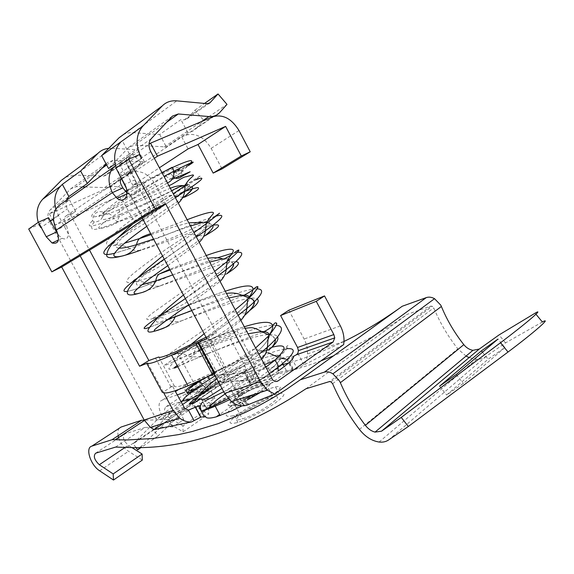 <?xml version="1.0" encoding="UTF-8"?>
<svg xmlns="http://www.w3.org/2000/svg" width="574" height="574" viewBox="0 0 574 574"><rect width="100%" height="100%" fill="white"/><g stroke="black" fill="none" stroke-linecap="round" stroke-linejoin="round"><path stroke-width="0.43" stroke-dasharray="2.87 2.15" d="M142.352 218.142L126.18 187.877M126.99 193.072L129.824 194.78C137.394 195.533 139.224 190.489 135.313 179.655L128.712 167.299L119.105 173.9M58.29 235.046L62.171 238.318C65.737 239.824 67.904 238.519 68.665 234.414L66.541 225.309L64.962 222.382L121.171 184.735M55.836 209.015L58.483 215.551L80.138 255.81M103.779 212.265C102.918 218.716 99.761 221.937 94.301 221.937L92.479 220.71C93.49 213.097 97.257 210.285 103.779 212.265L123.109 199.874M108.364 201.582C95.815 210.156 90.369 215.185 92.034 216.678C93.081 217.087 95.255 216.872 98.541 216.039C103.428 215.343 109.512 209.661 113.53 218.536C114.872 220.473 116.601 221.507 118.746 221.65C131.224 217.754 143.357 212.681 155.131 206.446C165.649 202.701 179.999 191.766 185.007 191.343M183.415 197.42L176.742 196.365C189.599 187.131 192.785 183.314 186.299 184.907C192.785 183.314 189.599 187.131 176.742 196.365M120.282 214.332C137.803 207.063 154.908 199.2 171.604 190.755C154.908 199.2 137.803 207.063 120.282 214.332L116.242 223.279L108.68 226.457L99.689 228.761L98.599 228L99.833 225.991L103.349 222.812L125.943 207.436L167.421 182.912M161.897 172.537L132.651 187.533L108.206 201.646M278.139 371.026C268.022 378.008 255.997 385.197 242.063 392.602L240.312 393.226L236.682 391.705L223.473 367.582L225.331 366.908L208.828 336.034L216.455 332.913L127.995 167.249C125.606 162.241 125.799 158.058 128.562 154.693L115.166 163.87M256.313 381.279L250.86 371.055L248.291 372.174L253.651 382.227L256.313 381.279C265.532 377.261 273.489 374.198 280.184 372.103L264.643 382.987C269.967 381.409 271.66 381.81 269.73 384.185C267.211 386.976 261.959 390.672 253.981 395.285C245.952 399.891 239.085 403.084 233.381 404.857L219.634 414.478M260.596 392.329C270.849 385.427 272.707 382.636 266.157 383.949L262.978 384.889C246.813 389.689 219.785 407.82 232.183 405.883L235.046 405.201L247.301 399.992M271.538 397.753L273.26 397.273C288.772 393.003 258.974 414.084 242.364 418.891L241.955 419.013C223.903 424.487 254.748 402.582 271.538 397.753M233.166 415.77C223.379 417.664 223.91 414.471 234.744 406.177C247.645 397.804 260.316 391.633 272.758 387.658L275.498 386.933C283.118 385.455 281.655 388.526 271.1 396.146C258.544 404.727 246.26 411.156 234.249 415.454L233.166 415.77M236.861 422.679C227.247 424.882 227.885 421.89 238.784 413.703C251.548 405.057 264.062 398.593 276.309 394.324L279.043 393.577C286.727 392.229 285.343 395.464 274.889 403.271C262.275 411.766 249.955 418.123 237.93 422.356L236.861 422.679M466.052 356.067L457.822 348.863C447.756 336.048 439.741 322.394 433.765 307.894L432.251 306.265L430.765 306.121L407.303 314.322C382.291 331.858 357.695 345.699 333.501 355.844M118.718 437.962C120.734 443.695 124.006 448.136 128.54 451.279L142.309 460.075M115.582 447.089L145.086 427.436L124.823 433.93C122.197 436.843 123.36 440.617 128.296 445.259L131.74 447.447M119.335 428.19C117.921 429.854 117.519 432.358 118.136 435.709M504.869 347.535L463.397 383.425L446.601 394.984L488.122 359.202L504.869 347.535L497.988 339.083M542.373 322.007L505.536 342.893L483.904 357.867L480.703 358.98L477.166 359.338L469.109 357.602M505.536 342.893L499.043 334.929M320.909 360.903C287.574 373.258 255.401 380.232 224.398 381.832L212.825 382.306L191.967 389.595C189.176 392.559 190.188 396.168 195.017 400.437L208.692 408.272L208.635 414.141L195.009 406.277C185.983 401.52 181.291 385.111 188.473 383.088L209.704 375.453L212.775 375.353C235.146 374.585 258.135 371.113 281.755 364.921M402.231 306.251L400.882 307.226M344.005 341.465C325.221 350.606 306.738 357.796 288.557 363.019M177.222 394.898L162.464 400.056C155.353 401.979 160.282 418.668 169.344 423.655L183.034 431.87L208.635 414.141M183.034 431.87L182.991 425.93L208.692 408.272M182.991 425.93L169.251 417.743C164.386 413.337 163.31 409.657 166.044 406.715L180.867 401.685M181.09 401.613L186.701 399.712L212.825 382.306M186.701 399.712L214.884 398.291L204.71 405.237L188.624 406.249L167.766 420.29L183.773 419.515L173.011 426.855L145.086 427.436M305.928 388.785L407.303 314.322M253.651 382.227L249.869 383.08C248.585 383.167 248.772 382.607 250.429 381.401L252.503 379.974L254.662 372.153C254.971 367.267 253.952 362.567 251.606 358.054L237.162 330.961L229.019 336.12L245.033 366.14L245.816 369.132L245.234 371.665L250.429 381.401M163.54 423.232L224.692 382.054L252.503 379.974M231.932 410.819L253.981 395.285M242.07 405.854L247.15 403.881C248.951 403.264 248.829 403.716 246.784 405.237M297.131 368.486L293.745 369.807L287.997 359.001L291.456 357.803L297.131 368.486L343.675 344.572M293.745 369.807L290.171 369.785L269.73 384.185M180.896 401.743L163.87 413.058L179.841 412.189L169.029 419.465L144.304 420.24M209.704 375.453L183.479 392.709L211.067 391.167L200.85 398.04L184.806 399.145L182.79 400.48M234.623 405.323L233.381 404.857L230.935 405.481C219.254 407.884 246.684 389.337 263.093 383.532L264.614 382.994M173.011 426.855L169.029 419.465M183.773 419.515L179.841 412.189M204.71 405.237L200.85 398.04M214.884 398.291L211.067 391.167M188.624 406.249L157.958 436.032L153.545 430.07L184.806 399.145M163.87 413.058L133.182 443.781L135.83 447.39M140.293 447.268L167.766 420.29M456.23 374.47L463.397 383.425M482.483 352.228L488.122 359.202M439.591 386.187L446.601 394.984M157.958 436.032L141.534 447.218M153.545 430.07L133.182 443.781M155.396 357.882L170.865 386.682L172.494 386.094L175.013 390.779M213.693 372.189L193.086 381.559C181.42 386.259 175.185 387.78 174.381 386.101L172.322 386.202L163.289 392.035L163.518 392.473M241.611 392.824L241.977 393.312C242.867 392.451 242.594 392.25 241.166 392.681L234.96 394.977C227.01 398.88 220.057 401.929 214.095 404.132L211.096 405.187M248.291 372.174L244.703 373.401L244.345 372.87L245.234 371.665M28.7 229.026L38.759 224.499L40.567 227.856L38.257 222.353M65.723 177.129L75.144 175.092L111.873 148.271L137.968 149.757L119.026 163.059L122.169 163.203L124.788 162.205L132.666 153.868L140.924 163.03L133.749 170.772L115.015 183.458C112.332 186.263 108.888 187.626 104.698 187.562L85.325 186.988M122.169 163.203L103.636 176.161L75.144 175.092M103.636 176.161L106.226 175.156L124.788 162.205M115.015 183.458L122.154 175.823L114.047 166.926L106.226 175.156M82.498 186.902L76.141 186.708L70.695 188.824L50.182 209.912C47.506 213.062 47.226 216.872 49.357 221.334L155.741 418.274C157.427 419.759 159.134 420.003 160.856 418.998L182.424 404.591M190.439 399.239L214.238 383.339L215.975 379.622L215.236 376.731L199.745 347.787L207.817 342.728L237.162 330.961M251.606 358.054L221.786 368.852L207.817 342.728M221.786 368.852C223.989 373.064 224.958 377.462 224.692 382.054M303.883 364.748L297.863 353.311M288.844 310.233L304.112 339.033C306.602 343.833 307.736 348.805 307.506 353.957C307.248 358.19 306.05 361.778 303.911 364.705M280.184 372.103L290.171 369.785M250.86 371.055L264.298 364.806M274.035 360.953L281.956 358.664L286.225 359.059M286.218 359.044L287.667 359.109M201.517 411.336L209.775 405.61L209.474 405.093C204.825 406.543 201.797 407.023 200.391 406.528M291.456 357.803L293.321 357.035L293.694 356.217M253.227 394.675C265.037 387.457 267.979 384.336 262.053 385.298C254.856 387.651 247.028 391.619 238.576 397.201C232.018 402.001 231.688 403.608 237.579 402.015L244.624 399.152M214.116 373.803L223.473 367.582M119.033 137.803C122.814 134.058 127.543 132.35 133.233 132.68L159.708 134.488L180.91 119.6L184.182 119.858L186.88 118.875L194.866 110.215L203.648 120.289L226.995 104.382M106.111 163.956L107.46 162.55L113.042 160.44L144.411 161.832L125.304 174.819L129.968 173.556L133.749 170.772M214.181 116.278L196.373 128.339C194.12 130.793 191.228 132.149 187.698 132.4L166.331 146.93L134.51 145.165L128.856 147.267L108.558 168.534M108.787 148.329L111.873 148.271M129.308 153.897L122.226 140.623M144.411 161.832L137.968 149.757M125.304 174.819L119.026 163.059M159.708 134.488L166.331 146.93M187.698 132.4L180.91 119.6M194.866 110.215L204.523 103.442M196.373 128.339L203.648 120.289M215.178 373.38L214.095 373.767M116.709 169.423L116.199 167.931M141.477 158.532L128.712 167.307L126.66 163.468L139.396 154.628M199.745 347.787L229.019 336.12M122.154 175.823L140.924 163.03M114.047 166.926L132.666 153.868M163.253 392.049L162.342 392.379M66.333 200.319C65.501 203.103 65.845 205.98 67.373 208.943L89.515 250.135M170.865 386.682L172.494 386.094M254.052 378.546C246.232 383.69 238.662 387.629 231.344 390.349C225.496 392.042 225.876 390.528 232.492 385.814C240.987 380.297 248.807 376.314 255.954 373.868C260.668 372.677 260.029 374.234 254.052 378.546M209.474 405.093L218.213 401.491C234.092 395.185 258.135 382.191 272.083 372.44C282.071 365.38 286.433 360.981 285.156 359.245L281.956 358.664M50.397 221.105L40.567 227.856M206.891 338.875L216.455 332.913M199.687 340.31L216.104 370.998L214.36 371.852M216.104 370.998L225.331 366.908M208.828 336.034L206.023 337.247M293.321 357.035C293.185 355.457 290.035 355.744 283.886 357.911L285.924 358.951M229.299 399.798L242.034 393.369M206.475 407.935L202.895 401.843M210.672 404.254L209.582 402.926L204.588 401.111M275.011 360.199C288.485 349.516 288.6 344.766 287.839 345.656C287.545 345.404 286.749 346.474 285.45 348.87L285.45 348.87C268.854 351.281 227.548 370.524 202.902 385.348C206.217 388.727 210.156 389.107 214.726 386.496C237.256 374.427 267.118 360.637 281.698 358.226M208.663 389.976L222.619 382.133C228.588 378.89 241.97 372.153 251.972 367.661L274.379 357.616C279.825 354.782 283.513 351.869 285.45 348.87L286.821 348.683M218.213 401.491C233.116 394.395 256.198 380.655 269.306 370.201L267.089 366.212M265.26 366.599C256.391 372.096 237.327 384.967 223.709 391.741M210.414 382.743C229.184 371.794 260.618 357.408 273.992 355.421C260.618 357.408 229.184 371.794 210.414 382.743C211.081 393.212 199.874 394.446 197.269 398.012C193.546 400.81 191.838 402.618 192.139 403.429M221.98 388.498C235.649 379.923 248.786 370.208 261.392 359.338M188.193 165.692L180.91 169.839L190.604 162.987L188.193 165.692C184.505 169.115 182.209 170.916 181.291 171.095L180.803 169.897M108.421 201.524L135.493 186.758L163.669 172.831C181.004 165.204 184.742 164.903 174.883 171.913L173.42 172.896M173.413 173.154L180.731 169.933M171.396 174.216L173.484 177.179M92.479 220.71C84.428 228.423 91.445 227.699 113.537 218.536C140.666 208.075 180.638 185.409 195.612 179.849L174.955 193.338C168.39 197.42 159.579 202.242 148.53 207.817L116.938 222.36M118.962 248.162C113.953 247.681 115.826 243.519 124.572 235.663L124.572 235.663C136.339 225.001 160.239 208.362 175.185 197.485M168.871 185.632C163.927 186.658 152.318 193.589 143.256 197.485C134.998 202.019 120.77 206.396 119.04 209.725L120.275 214.281C99.166 222.554 95.987 221.069 110.746 209.826L110.746 209.819C123.762 200.276 150.008 184.828 165.994 176.211L163.669 172.853M172.53 179.16L169.976 179.059L166.015 176.232C181.47 168.103 184.893 166.56 176.268 171.59L173.499 173.111M181.291 171.095C182.166 174.474 181.413 176.806 179.031 178.098L179.102 178.069M195.827 236.237C181.176 247.624 157.298 264.176 145.229 274.236L145.229 274.243C134.718 282.903 133.591 286.412 141.857 284.776M176.72 196.358L167.981 195.289C161.581 198.819 154.722 203.153 147.403 208.29C131.948 219.038 120.138 228.151 111.98 235.634C105.315 242.314 104.769 245.708 110.344 245.816C114.829 245.923 121.458 243.362 129.659 248.657C133.175 250.558 136.906 251.032 140.86 250.099C167.493 242.623 199.63 227.742 212.696 225.288M203.196 222.274C213.263 219.942 211.318 224.204 197.348 235.06C211.318 224.204 213.263 219.942 203.196 222.274C215.142 223.343 215.745 227.842 204.99 235.756L198.475 235.605M129.659 248.657L114.499 253.299L129.659 248.657C157.319 239.114 199.329 220.725 215.035 216.369L216.405 216.011M168.067 319.288C153.473 324.683 152.727 322.473 165.843 312.665L165.843 312.665C178.65 302.871 203.741 285.572 217.869 273.626L209.474 273.238L189.255 286.914L153.158 312.608C145.997 318.19 144.892 320.436 149.85 319.338C153.911 318.62 160.074 315.313 167.938 320.048C173.556 322.401 179.267 322.201 185.072 319.445C214.547 308.654 251.032 294.247 257.102 299.018M217.266 257.862C197.334 264.793 168.849 276.812 148.81 284.417C153.215 286.591 157.793 286.806 162.542 285.056C191.085 275.735 226.493 260.338 235.835 261.622M179.239 309.013C177.022 310.484 175.673 313.06 175.17 316.74C175.673 313.06 177.022 310.484 179.239 309.013C194.328 302.283 209.618 296.356 225.123 291.24C209.618 296.356 194.328 302.283 179.239 309.013C163.289 315.384 154.384 318.57 152.526 318.606C153.43 317.609 157.872 315.628 165.843 312.665C170.55 310.914 176.648 307.965 184.146 303.818L205.915 289.97C214.382 284.065 221.37 278.655 226.881 273.741C223.932 275.039 220.94 275.003 217.89 273.633C231.501 262.167 233.087 257.231 222.64 258.831C233.087 257.231 231.501 262.167 217.89 273.633M237.371 252.323L232.377 253.242M177.804 366.743C180.394 364.806 190.475 363.902 194.342 352.716C211.684 345.34 229.507 339.047 247.81 333.838C229.507 339.047 211.684 345.34 194.342 352.716L194.364 352.623C194.808 348.074 196.789 344.996 200.312 343.396C215.049 336.881 229.636 331.356 244.072 326.821C229.636 331.356 215.049 336.881 200.312 343.396C196.789 344.996 194.808 348.074 194.364 352.623C173.793 361.692 171.138 361.139 186.399 350.965L186.399 350.965C199.508 341.781 224.556 324.554 238.339 312.062C247.164 304.141 250.68 298.939 248.901 296.471C250.68 298.939 247.164 304.141 238.361 312.069L230.16 311.991L173.714 350.85C166.245 355.916 164.831 357.609 169.474 355.923C173.305 354.811 179.246 351.116 186.966 355.586C193.998 357.875 201.058 357.128 208.14 353.354C229.578 345.089 254.612 335.603 267.986 334.613M249.166 310.921C246.038 313.203 242.436 313.583 238.361 312.069M167.938 320.048L149.699 327.266L167.938 320.048C194.643 308.884 236.854 291.14 253.694 289.102L257.102 288.866M179.031 178.098L176.039 172.085M215.142 375.726L238.92 359.145C246.92 354.194 252.689 346.136 258.745 350.377C245.306 363.45 220.222 380.512 206.884 389.201L206.884 389.208C190.267 396.763 191.443 394.589 210.4 382.686L209.532 379.378M269.299 334.527C273.812 334.29 276.56 335.094 277.543 336.945M262.634 351.302L258.759 350.384C263.129 346.179 266.164 342.592 267.864 339.614C266.164 342.592 263.129 346.179 258.759 350.384M190.561 344.845L179.346 355.543C155.855 370.359 161.057 367.324 186.966 355.586C213.155 343.647 255.38 326.254 272.844 325.307C255.38 326.254 213.155 343.647 186.966 355.586C161.057 367.324 155.855 370.359 179.346 355.543L179.346 355.543C194.521 345.907 219.942 329.376 238.031 315.478C219.942 329.376 194.521 345.907 179.346 355.543L179.346 355.543C173.161 362.223 169.674 366.614 168.878 368.702C168.957 369.426 168.864 370.115 178.385 366.183L208.14 353.354M272.93 325.3L276.087 325.293L272.93 325.3M271.689 347.32C256.542 351.467 228.653 363.851 210.113 375.037L207.838 376.831M269.328 370.223C282.996 358.994 284.553 354.058 273.992 355.421C284.553 354.058 282.996 358.994 269.328 370.223L272.083 372.44M228.194 398.614C242.723 390.837 256.356 382.564 269.084 373.789C256.356 382.564 242.723 390.837 228.194 398.614M218.852 382.657C232.987 373.681 246.296 364.282 258.781 354.445C246.296 364.282 232.987 373.681 218.852 382.657M228.732 298.021C217.302 301.357 204.983 305.555 191.788 310.613C204.983 305.555 217.302 301.357 228.732 298.021M206.109 255.552L169.703 269.306L206.109 255.552M172.709 274.924L209.596 262.096L172.709 274.924M185.366 298.602L217.202 276.374L185.366 298.602M187.045 219.749L150.653 233.661L187.045 219.749M153.574 239.136L190.403 226.056L153.574 239.136M148.81 284.417C139.016 288.177 131.92 290.487 127.536 291.334C131.92 290.487 139.016 288.177 148.81 284.417C140.616 279.402 134.309 282.343 130.054 282.645C124.859 283.111 125.728 280.27 132.666 274.135C141.082 267.175 152.993 258.35 168.397 247.652L188.76 234.328L197.334 235.053M164.264 259.132L196.301 237.134L164.264 259.132M183.694 185.603L185.388 185.144L183.694 185.603M143.098 219.526L175.335 197.765L143.098 219.526M38.759 224.499L48.553 217.689M115.496 165.434L125.405 160.734L149.01 144.225M121.243 178.636L122.678 177.51L132.12 173.326L154.327 158.324M142.481 217.159L165.369 203.275L155.188 184.182C148.472 173.542 140.3 169.653 130.657 172.516L108.515 187.526C118.022 184.641 126.05 188.351 132.587 198.654L142.481 217.159L133.893 221.313L122.499 200.01C120.841 197.42 118.825 196.495 116.457 197.241L55.448 225.116L75.66 211.469L66.534 215.609C64.152 217.051 63.628 219.311 64.962 222.382M165.369 203.275L156.688 207.451L144.957 185.474C143.256 182.797 141.204 181.829 138.8 182.568L132.824 185.273L159.371 167.795M108.515 187.526L49.4 213.88L69.432 199.874L62.767 202.816M130.657 172.516L126.897 174.173L181.728 136.935L185.589 135.27C195.49 132.508 204.014 136.863 211.153 148.343L222.045 168.892M49.4 213.88L55.448 225.116M133.893 221.313L156.688 207.451M126.897 174.173L132.824 185.273M181.728 136.935L188.078 148.896M125.405 160.734L132.12 173.326M126.66 163.468L115.991 168.074M69.432 199.874L75.66 211.469M58.483 215.551L53.389 219.053M125.053 198.697L163.97 176.426M242.063 392.602L276.144 381.516M535.097 313.174L535.958 314.229M332.619 383.697L433.765 307.894M99.675 470.824L128.54 451.279M125.096 447.411L128.296 445.259M95.643 453.195L124.823 433.93M388.44 440.064L485.611 356.856M169.344 423.655L195.009 406.277M169.251 417.743L195.017 400.437M166.044 406.715L191.967 389.595M430.765 306.121L329.454 381.581M359.432 429.438L457.822 348.863M162.464 400.056L175.443 391.583M178.586 389.531L188.473 383.088M247.15 403.881L241.166 392.681M237.751 393.793L243.799 405.115M250.357 382.987L245.163 373.258M340.375 325.903L304.112 339.033M286.627 359.245L292.396 370.094M199.637 405.861L205.377 416.559M240.714 405.753L234.96 394.977M240.312 393.226L246.741 405.251M133.233 132.68L176.799 100.859M207.307 103.7L184.182 119.858M113.042 160.44L106.656 164.989M101.777 168.462L76.141 186.708M104.698 187.562L142.395 161.868M164.286 146.944L201.517 121.566M166.74 122.212L134.51 145.165M68.141 197.262L50.182 209.912M70.695 188.824L107.46 162.55M128.856 147.267L172.53 116.056M151.22 138.721L128.562 154.693M219.713 112.526L214.87 115.805M186.88 118.875L208.943 103.478M127.995 167.249L150.747 151.601M271.459 378.244L235.519 390.126M49.357 221.334L67.373 208.943M183.838 407.21L154.671 416.853M244.345 372.87L214.238 383.339M160.856 418.998L188.229 410.101M215.236 376.731L245.033 366.14M147.676 363.077L163.346 392.214M174.381 386.101L158.826 357.143M146.75 226.357L178.256 203.246M167.773 265.69L199.128 242.443M188.724 304.894L219.957 281.547M177.179 365.581C186.098 359.173 218.751 339.6 240.685 320.471M113.566 167.163L118.502 163.698M122.678 177.51L66.534 215.609M116.457 197.241L125.297 191.436M126.789 190.453L138.8 182.568M212.947 116.723L185.589 135.27M144.957 185.474L122.499 200.01M132.587 198.654L155.188 184.182M211.153 148.343L238.985 130.528M66.541 225.309L56.395 229.987M135.306 179.655L124.723 184.412M94.301 221.937C91.732 225.015 91.029 227.304 92.177 228.789C92.593 230.805 101.455 228.416 118.746 221.629M191.393 186.995L185.101 185.667M102.925 212.854C120.834 196.767 143.471 183.07 161.99 172.702M235.046 405.201L242.364 418.891M266.157 383.949L273.26 397.273M126.897 447.433L156.501 427.515M198.224 399.447L224.398 381.832M379.098 442.037L476.434 359.324M186.536 392.666L212.775 375.353M330.983 381.839L432.251 306.265M234.228 415.433L237.93 422.356M275.477 386.89L279.043 393.577M230.927 405.481L232.183 405.883M263.093 383.532L262.978 384.889M307.506 353.957L344.005 341.387M226.07 381.997L254.662 372.153M286.247 370.352L284.238 366.571M282.817 363.894L280.234 359.044M215.193 406.184L214.095 404.132M249.877 383.095L244.703 373.401M293.12 370.015L287.366 359.195M243.469 405.237L237.414 393.908M272.657 379.895L236.682 391.705M184.936 408.688L155.741 418.274M262.053 385.298L255.954 373.868M237.579 402.015L231.344 390.349M245.816 369.132L215.975 379.622M193.086 381.559L176.842 351.252M223.652 367.554L207.178 336.73M213.758 403.192L209.582 402.926M285.529 359.331L277.737 357.1M209.079 389.739L214.726 386.481M183.967 185.531L185.187 185.581M185.23 185.581L191.522 186.902M182.539 198.087L145.452 223.006L124.572 235.663C110.904 244.007 107.768 246.913 124.572 243.197M176.469 171.447C180.609 170.622 182.812 170.55 183.07 171.231C179.841 173.671 172.882 177.71 162.191 183.343C143.801 193.445 119.27 206.166 110.746 209.819C94.488 216.793 92.636 220.38 119.04 209.697M215.035 216.369L206.683 221.65M205.069 222.554L184.376 232.599C166.41 240.463 149.348 247.172 133.182 252.725M203.225 222.174C207.3 222.49 210.421 223.551 212.602 225.36M205.062 235.749L188.961 247.753L164.882 263.43C153.674 270.11 149.714 271.904 145.229 274.236L137.301 278.282M234.4 252.797L231.143 254.985M223.946 259.161C216.534 262.964 205.915 267.649 192.082 273.21L152.749 288.708M222.683 258.716C227.892 259.584 231.48 261.256 233.46 263.739M253.694 289.102L253.048 289.605M243.132 295.703L172.351 324.561M244.84 315.226C232.477 326.226 218.68 335.101 210.837 339.894C203.167 344.701 195.017 348.389 186.399 350.965L173.169 354.962L200.326 343.453M134.101 281.777C137.846 281.382 146.212 278.785 159.199 273.977M185.151 185.682C203.87 173.032 202.091 174.955 195.619 179.849M262.627 332.339L231.882 343.804L191.903 360.285M267.9 334.441C272.542 334.994 275.025 337.297 275.348 341.329C271.846 350.154 254.713 364.526 236.323 376.601L220.968 385.147L213.908 387.723L206.884 389.201L192.383 390.27M210.113 375.037L202.866 379.199M224.979 394.094L265.618 367.274M274.688 360.429C288.614 349.336 288.464 344.866 287.674 345.727C287.294 345.641 286.505 346.71 285.314 348.935M205.176 377.857L212.208 373.911M214.733 372.548C225.891 366.442 238.267 360.745 251.864 355.457C265.281 351.13 263.631 352.422 268.323 352.745M275.362 339.485C273.217 336.342 270.734 334.707 267.907 334.585M216.656 378.546L255.423 348.138M268.295 336.264C278.354 325.106 276.116 322.997 275.778 322.968C275.161 322.688 274.164 323.492 272.786 325.365M189.894 347.844L220.423 335.654C229.966 332.109 238.11 329.663 244.868 328.314M166.955 326.728L185.072 319.438M249.403 298.057L248.14 297.583M204.15 333.745L235.046 309.881M171.16 312.199L187.124 306.014M188.954 305.311C202.952 299.7 215.401 295.746 226.299 293.458M138.808 293.4L162.542 285.056M233.324 263.853C231.157 261.256 227.598 259.584 222.64 258.831M183.436 294.993L214.547 271.394M227.053 261.579C235.275 254.669 239.107 250.86 238.569 250.135L234.278 252.847M152.254 276.481L159.278 273.963M170.083 270.017L193.926 261.758L207.58 258.307M162.585 255.99L193.933 232.678M206.253 223.688C217.79 215.107 219.239 213.593 219.433 213.298L214.927 216.412M133.312 240.628L139.561 238.576M151.149 234.587L173.635 226.902L188.688 222.841M132.673 224.004C140.766 216.979 160.928 202.026 173.205 193.761M185.165 185.624C206.346 171.317 199.415 177.029 195.519 179.877M117.06 210.507L170.284 188.279M174.883 171.913L175.902 171.676M169.976 179.102C184.806 171.361 186.909 168.856 176.268 171.59M126.962 193.775L127.55 193.503M62.121 238.282L58.433 240.018"/><path stroke-width="0.86" d="M126.18 187.877L116.709 169.423M163.518 392.473L173.176 410.424L179.605 418.116C183.429 420.986 187.44 422.249 191.63 421.919L154.09 429.589L150.424 427.408L144.182 420.017L61.676 266.989L51.811 271.846L28.7 229.026L38.422 222.238L48.553 217.689L58.29 235.046M185.007 191.343C190.503 189.628 198.439 186.701 198.346 187.899C199.623 189.011 194.988 192.125 184.441 197.241M167.421 182.912C172.236 180.882 174.367 176.993 173.814 171.239L172.48 167.565L161.897 172.537M201.517 121.566L208.879 116.544C213.356 116.852 216.965 115.51 219.713 112.526L226.995 104.382L218.034 93.957L210.027 102.724L207.307 103.7L176.799 100.859C170.959 100.378 166.123 102.057 162.291 105.896L142.782 126.201C135.715 134.696 135.277 145.473 141.484 158.532L139.396 154.628L128.655 159.242L155.238 209.051L165.721 204L260.388 381.552L267.369 390.176L274.688 394.065L343.675 344.572L344.005 341.387C344.17 336.055 342.958 330.897 340.375 325.903L324.532 295.919L288.844 310.233L280.607 315.549L297.554 347.471L333.846 334.577L334.75 337.871L298.408 350.649L297.863 353.311L296.421 354.761L293.694 356.217C293.859 358.671 288.672 363.607 278.139 371.026L278.096 367.195C278.139 363.457 275.333 361.211 274.824 360.25C288.076 347.679 287.029 343.367 271.689 347.32M276.144 381.516L278.139 380.871L333.092 342.011L296.421 354.761M247.301 399.992L260.596 392.329M381.523 431.196L479.29 349.042L499.043 334.929L535.097 313.174C539.747 310.426 538.563 312.091 531.538 318.175C523.639 324.898 513.285 333.085 500.485 342.75L401.233 417.413L381.523 431.196L375.037 432.107C371.378 431.153 368.156 428.9 365.365 425.348C355.098 411.838 346.761 397.617 340.353 382.671L339.664 381.229L332.92 373.825C329.828 371.938 326.993 371.364 324.432 372.11L300.324 379.787L286.44 389.373L272.628 397.99L258.896 405.682L245.256 412.491L218.271 423.612L191.73 431.648L178.643 434.597L152.835 438.5L127.543 439.942L112.088 439.691L141.706 420.197L121.1 427.042L119.335 428.19M535.958 314.229L542.373 322.007C547.137 319.374 546.039 321.153 539.079 327.338C531.237 334.154 520.891 342.384 508.033 352.027L408.351 426.482L388.44 440.064C385.85 441.786 382.736 442.446 379.098 442.037C371.73 440.882 365.179 436.685 359.432 429.438C348.44 414.952 339.499 399.705 332.619 383.697L330.983 381.839L329.454 381.581L305.928 388.785C242.745 430.514 183.07 450.066 126.897 447.433L115.582 447.089L95.643 453.195C93.11 456.079 94.33 459.925 99.309 464.732L113.171 473.923L142.115 454.027L142.309 460.075L113.487 480.043L99.675 470.824C90.57 465.191 84.952 447.742 91.818 446.142L121.1 427.042M324.432 372.11L426.303 297.597C428.85 296.744 431.598 297.102 434.532 298.681L440.775 305.16L441.384 306.459L340.353 382.671M113.171 473.923L113.487 480.043M131.74 447.447L142.115 454.027M112.088 439.691L91.818 446.142M118.136 435.709L118.718 437.962M481.392 350.879L497.988 339.083L456.23 374.47L439.591 386.187L481.392 350.879L482.483 352.228M408.351 426.482L401.233 417.413M469.109 357.602L466.052 356.067M333.501 355.844L320.909 360.903M400.882 307.226C381.71 320.923 362.746 332.332 344.005 341.465M288.557 363.019L281.755 364.921M426.303 297.597L402.231 306.251L300.324 379.787M479.29 349.042L472.926 350.327C469.41 349.674 466.368 347.779 463.814 344.651C454.414 332.712 446.938 319.983 441.384 306.459M154.09 429.589L163.54 423.232M191.63 421.919L200.656 417.19L205.377 416.559C206.209 418.475 209.833 418.575 216.24 416.853L219.634 414.478M216.24 416.853L231.932 410.819L242.07 405.854M274.688 394.065L246.741 405.251C241.546 406.693 236.423 405.495 231.358 401.642L224.599 393.398L214.116 373.803M182.79 400.48L180.896 401.743M144.304 420.24L141.706 420.197M183.479 392.709L177.222 394.898M135.83 447.39L137.645 449.865L140.293 447.268M141.534 447.218L137.645 449.865M175.013 390.779L184.936 408.688L188.444 410.087L198.525 405.962L199.637 405.861L200.391 406.528M38.257 222.353C35.674 212.99 37.166 205.27 42.727 199.2L60.507 186.227C55.082 192.147 53.526 199.738 55.836 209.015M80.625 171.009L87.327 183.493L68.873 196.502L62.351 184.354L80.625 171.009L97.853 153.43L61.461 180.272L42.727 199.2M61.461 180.272L65.723 177.129M85.325 186.988L82.498 186.902M182.424 404.591L190.439 399.239M333.846 334.577L316.26 301.328L324.532 295.919M334.75 337.871L333.092 342.011M278.139 380.871C276.345 381.968 274.516 381.638 272.657 379.895L150.747 151.601C148.286 146.435 148.444 142.144 151.22 138.721L172.53 116.056L178.306 113.982L166.74 122.212M208.879 116.544L178.306 113.982M264.298 364.806L274.035 360.953M211.096 405.187L209.775 405.61M244.624 399.152L253.227 394.675M62.351 184.354L60.507 186.227M162.291 105.896L119.033 137.803L101.663 155.64L142.782 126.201M87.327 183.493L106.111 163.956M68.873 196.502L66.333 200.319M115.166 163.87L108.558 168.534L101.663 155.64M97.853 153.43C100.816 150.46 104.461 148.759 108.787 148.329M280.607 315.549L316.26 301.328M204.523 103.442L218.034 93.957M61.676 266.989L80.145 255.803L139.561 366.226L147.676 363.077C148.523 364.526 156.494 361.893 171.59 355.17L197.843 342.563L206.891 338.875L142.359 218.142L165.721 203.992M116.199 167.931C113.2 157.491 114.578 149.039 120.339 142.574M89.515 250.135L148.867 360.544L158.754 357.014C159.314 358.219 165.341 356.303 176.842 351.252L206.023 337.247M148.867 360.544L139.561 366.226M298.408 350.649L297.554 347.471M146.714 363.32L162.342 392.379L163.346 392.214C164.501 394.252 172.731 392.121 188.035 385.814L212.545 374.535L195.928 343.482M214.36 371.852L213.693 372.189M198.539 342.269L215.178 373.38L212.545 374.535M202.959 401.8C200.132 404.11 199.652 407.282 201.517 411.336L207.824 409.097C214.095 406.779 221.255 403.68 229.299 399.798M204.588 401.111L223.709 391.741M281.698 358.226L283.886 357.911M286.821 348.683C297.633 347.808 294.727 354 278.11 367.238M267.089 366.212L265.26 366.599M192.139 403.429C191.515 405.997 202.263 395.795 202.364 400.379C205.32 399.389 214.554 393.075 221.98 388.498M261.392 359.338C264.894 355.758 266.91 351.719 267.434 347.22M190.618 162.973C194.385 158.768 188.322 160.275 172.437 167.515M195.619 179.849C206.705 175.572 203.053 179.49 184.656 191.58M124.572 243.197L139.575 238.554C142.187 236.761 145.875 235.132 150.653 233.661C145.875 235.132 142.187 236.761 139.59 238.554C138.083 239.846 137.064 241.891 136.54 244.675C128.361 247.164 122.506 248.334 118.962 248.162M175.185 197.485L176.72 196.358M173.484 177.179L176.333 178.457L179.102 178.069C193.223 169.725 196.645 169.244 172.53 179.16M188.193 165.692C198.138 159.479 193.352 161.323 173.814 171.239M198.475 235.605L197.348 235.06L195.827 236.237M141.857 284.776L155.827 280.865L172.709 274.924L155.827 280.865C150.804 292.008 140.558 292.704 137.308 293.723C134.531 294.146 133.548 293.572 134.359 292.015C137.904 287.488 149.039 278.713 167.773 265.69M212.696 225.288C222.583 223.551 220.021 227.046 205.004 235.763M216.405 216.011C226.307 213.463 222.655 218.357 205.442 230.698L206.224 223.767C209.331 216.147 216.283 212.76 212.172 212.244C208.663 212.186 200.29 214.683 187.045 219.749C200.29 214.683 208.663 212.186 212.172 212.244C216.283 212.76 209.331 216.147 206.224 223.767L205.449 230.633L196.301 237.134L205.449 230.633M188.724 304.894C169.882 317.723 158.503 326.01 154.585 329.756C153.28 331.428 155.26 331.284 160.519 329.333C164.473 328.185 171.992 324.827 175.149 316.834L191.788 310.613L168.067 319.288M235.835 261.622C241.245 262.246 238.253 266.286 226.874 273.741C232.025 268.962 234.221 265.626 233.46 263.739M219.957 281.547C223.437 278.189 225.51 274.228 226.178 269.672C242.063 257.317 245.794 251.541 237.371 252.323M232.377 253.242L217.266 257.862M257.102 299.018C259.957 300.819 257.317 304.787 249.166 310.921M257.102 288.866C265.561 289.109 262.139 295.653 246.842 308.511L247.631 299.241C259.204 284.144 252.129 282.544 225.123 291.24C252.129 282.544 259.204 284.144 247.631 299.241C263.703 283.599 256.944 285.486 253.694 289.102M184.649 191.529L185.158 185.646C188.487 177.875 195.992 175.235 192.677 174.941L186.141 176.778C183.221 176.448 173.513 184.197 168.871 185.632M267.986 334.613L269.299 334.527M277.543 336.945C278.763 339.019 277.055 342.269 272.42 346.696M272.241 346.854C270.167 349.236 266.96 350.714 262.634 351.302M268.259 336.342C275.506 327.374 278.11 322.932 276.058 323.019C275.577 322.387 274.537 323.148 272.93 325.3L272.93 325.3C271.803 327.144 268.367 329.49 262.627 332.339M276.087 325.293C285.436 326.197 282.559 333.501 267.455 347.205C282.559 333.501 285.436 326.197 276.087 325.293M207.838 376.831L209.532 379.378M215.142 375.726L187.533 393.742L186.435 391.059C184.814 390.973 186.313 389.294 190.941 386.037C194.722 383.54 198.274 380.297 201.983 383.532M268.323 352.745L277.737 357.1M224.979 394.094C217.725 398.743 212.172 403.529 208.305 408.437L201.517 411.336L228.194 398.614L208.305 408.437L207.723 409.183M269.084 373.789L278.096 367.195L269.084 373.789M267.441 347.148L268.259 336.35C278.813 321.705 270.749 318.527 244.072 326.821C270.749 318.527 278.813 321.705 268.259 336.35L267.441 347.148M247.81 333.838L261.306 331.6C268.675 331.334 270.863 334.003 267.864 339.614C270.863 334.003 268.675 331.334 261.306 331.6L247.81 333.838M216.656 378.546C207.149 386.331 203.339 390.385 200.032 394.223C175.787 407.346 178.205 399.246 202.895 385.333C178.205 399.246 175.787 407.346 200.025 394.223L218.852 382.657L200.032 394.223C193.739 406.6 175.027 410.338 209.079 389.739M258.781 354.445L267.427 347.162L258.781 354.445M248.901 296.471C247.882 295.33 245.579 294.936 241.998 295.273L228.732 298.021L241.998 295.273C245.579 294.936 247.882 295.33 248.901 296.471M246.849 308.439L238.031 315.478L246.849 308.439L247.631 299.241M226.185 269.601L227.046 261.672C230.418 254.16 236.058 250.271 231.774 249.331C227.878 248.764 219.325 250.838 206.109 255.552C219.325 250.838 227.878 248.764 231.774 249.331C236.058 250.271 230.418 254.16 227.046 261.672L226.185 269.601L217.202 276.374L226.178 269.672M169.703 269.306L159.256 273.985C157.348 275.427 156.207 277.694 155.848 280.779C156.207 277.694 157.348 275.427 159.256 273.985L169.703 269.306M209.596 262.096L222.64 258.831L209.596 262.096M183.436 294.993L167.127 308.539L158.567 316.762C142.969 327.309 140.013 330.811 149.699 327.266C140.013 330.811 142.969 327.309 158.567 316.762L185.366 298.602L158.567 316.762C146.951 329.957 139.023 337.978 166.955 326.728M139.59 238.554C138.083 239.846 137.064 241.891 136.54 244.675L153.574 239.136L136.512 244.761C132.831 253.098 125.268 255.573 121.092 256.226C115.496 257.382 113.15 256.686 114.061 254.138C117.232 248.822 128.131 239.566 146.75 226.357M190.403 226.056L203.196 222.274L190.403 226.056M162.585 255.99L147.504 268.496L137.717 277.852C123.919 288.055 120.526 292.546 127.536 291.334C120.526 292.546 123.919 288.055 137.71 277.859L164.264 259.132L137.717 277.852C125.311 290.925 122.025 298.329 138.808 293.4M171.604 190.755C176.354 188.057 180.387 186.335 183.694 185.603C180.387 186.335 176.354 188.057 171.604 190.755M185.388 185.144L186.299 184.907L185.388 185.144M132.673 224.004L116.795 238.806C100.278 252.187 99.517 257.016 114.499 253.299C99.517 257.016 100.278 252.187 116.795 238.813L116.795 238.806C123.977 233.094 132.745 226.673 143.098 219.526C132.745 226.673 123.977 233.094 116.795 238.806L116.795 238.806C110.179 245.234 106.814 250.946 106.699 255.961C108.386 259.635 119.772 257.683 140.86 250.099M175.335 197.765L184.627 191.537L175.335 197.765M113.566 167.163L62.767 202.816C53.174 208.506 51.05 217.56 56.395 229.987C60.155 239.961 58.713 244.302 52.069 243.003L46.25 236.753L56.317 232.097M128.655 159.242L115.991 168.074L124.723 184.412C130.348 194.292 124.587 204.38 117.067 198.31L112.361 192.656C107.08 181.154 108.127 172.078 115.496 165.434M56.395 229.987L112.361 192.656L122.872 187.913L121.171 184.735C120.031 182.396 120.059 180.365 121.243 178.636M159.371 167.795L188.078 148.896L198.001 144.497L225.618 126.388L157.463 156.207L150.524 143.17L149.01 144.225M154.327 158.324L157.463 156.207M80.138 255.81L142.352 218.142M122.872 187.913L126.99 193.072M198.001 144.497L213.169 173.104L222.045 168.892L250.221 151.794L238.985 130.528C231.638 118.624 222.956 114.025 212.947 116.723L150.524 143.17M250.221 151.794L241.288 156.013L225.618 126.388M51.811 271.846L155.238 209.051M213.169 173.104L241.288 156.013M38.422 222.238L46.25 236.753M53.389 219.053L50.397 221.105M123.109 199.874L125.053 198.697M163.97 176.426L173.807 171.196M99.309 464.732L125.096 447.411M365.365 425.348L463.814 344.651M175.443 391.583L178.586 389.531M500.485 342.75L508.033 352.027M193.94 420.326L188.444 410.087M195.44 406.966L200.9 417.14M204.157 416.466L198.525 405.962M224.599 393.398L260.388 381.552M144.182 420.017L173.176 410.424M241.044 406.363L240.714 405.753M106.656 164.989L101.777 168.462M214.87 115.805L214.181 116.278M208.943 103.478L210.027 102.724M188.229 410.101L190.41 409.391M178.256 203.246C181.815 199.824 183.938 195.942 184.634 191.594M199.128 242.443C202.679 239.006 204.782 235.089 205.442 230.698M177.804 366.743C173.118 368.838 172.91 368.451 177.179 365.581M240.685 320.471C244.194 316.992 246.246 313.002 246.842 308.511M125.297 191.436L126.789 190.453M183.407 197.406C191.565 190.747 194.227 187.275 191.393 186.995M185.101 185.667L183.694 185.603C179.26 185.438 174.79 186.328 170.284 188.279M161.99 172.702L172.121 167.299M332.92 373.825L434.532 298.681M375.037 432.107L472.926 350.327M115.094 439.806L144.426 420.455M231.358 401.642L267.369 390.176M150.424 427.408L179.605 418.116M284.238 366.571L282.817 363.894M220.208 415.54L215.193 406.184M200.656 417.19L195.21 407.045M188.035 385.814L171.59 355.17M214.475 373.652L197.843 342.563M191.522 186.902C194.414 187.676 191.415 191.407 182.539 198.087M206.683 221.65L205.069 222.554M212.602 225.36C214.224 226.565 211.706 230.031 205.062 235.749M231.143 254.985L223.946 259.161M253.048 289.605C251.52 291.004 248.212 293.041 243.132 295.703M242.07 295.151L249.138 297.813M249.403 297.913C253.564 299.585 260 301.659 244.84 315.226M137.301 278.282C133.405 280.385 132.343 281.547 134.101 281.777M226.967 261.672C243.039 248.176 239.997 248.198 234.4 252.797M206.195 223.781L219.569 213.219L215.035 216.369M202.866 379.199C184.67 390.471 187.583 390.858 192.383 390.27M265.618 367.274L274.688 360.429M212.208 373.911L214.733 372.548M272.234 346.847C274.53 343.833 275.57 341.379 275.362 339.485M267.907 334.585L255.617 328.536C251.943 327.998 254.354 327.08 244.868 328.314M255.423 348.138L268.295 336.264M249.181 310.929C258.092 301.996 252.782 298.767 249.403 298.057M248.14 297.583L241.998 295.273C239.573 294.412 235.34 292.08 226.299 293.458M190.561 344.845L204.15 333.745M235.046 309.881C256.585 292.568 257.209 288.521 257.654 287.086C257.475 286.232 256.112 286.928 253.572 289.167M187.124 306.014L188.954 305.311M226.83 273.712C231.659 269.299 233.826 266.013 233.324 263.853M214.547 271.394L227.053 261.579M159.278 273.963L170.083 270.017M207.58 258.307C213.815 257.389 218.83 257.568 222.64 258.831M193.933 232.678L206.253 223.688M139.561 238.576L151.149 234.587M188.688 222.841L203.196 222.274M173.205 193.761L185.165 185.624M117.067 198.31L126.962 193.775M58.433 240.018L52.069 243.003"/></g></svg>
